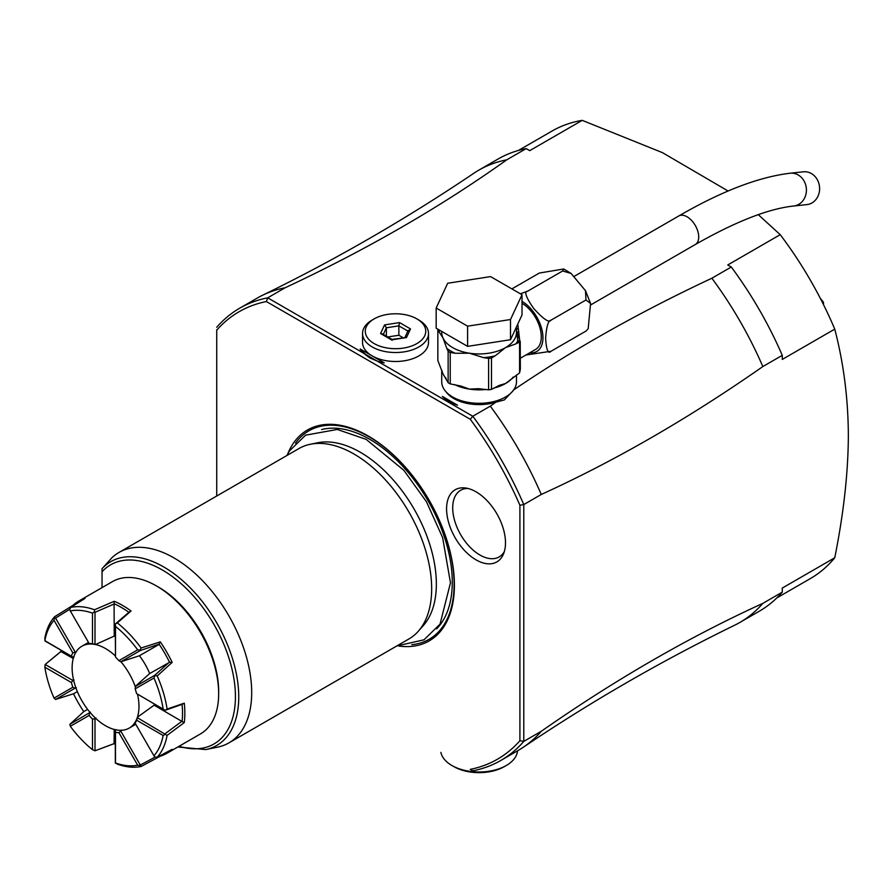 <?xml version="1.0" encoding="UTF-8"?>
<svg xmlns="http://www.w3.org/2000/svg" width="893" height="893" viewBox="0 0 893 893"><rect width="100%" height="100%" fill="white"/><g stroke="black" fill="none" stroke-linecap="round" stroke-linejoin="round"><path stroke-width="1.34" d="M588.174 328.803L585.987 331.069L588.174 328.803L590.574 303.486L585.987 299.981L585.495 290.694L571.096 273.448L562.668 270.97L563.729 268.983L539.339 273.046L511.879 288.897M520.373 293.797L527.685 291.163L562.668 270.97M527.685 291.163C523.945 291.419 525.877 297.101 533.489 308.208C543.368 319.158 549.206 323.143 551.003 320.174L585.987 299.981M551.003 320.174C548.302 320.341 546.505 326.369 545.612 338.235C546.349 349.989 548.146 354.342 551.003 351.273L585.987 331.069M551.003 351.273L525.921 355.012M522.014 303.274A27.482 15.873 60 0 1 539.841 327.508A27.482 15.873 60 0 1 535.588 349.431L520.34 358.238M517.761 324.103L519.726 340.534M515.841 328.557L518.398 329.048L515.908 328.903M510.506 339.72L467.597 346.361L436.175 328.222L436.175 308.029L447.672 283.248L490.592 276.607L522.014 294.746L522.014 314.95L510.506 339.72L510.506 319.527L467.597 326.168L467.597 346.361M467.597 326.168L436.175 308.029M522.014 294.746L510.506 319.527M488.594 389.828L478.492 388.678L469.417 389.114L460.888 386.044L450.239 383.901A42.328 24.435 180 0 1 448.13 382.684L448.13 351.262A42.328 24.435 0 0 0 450.239 352.478L455.318 353.271L469.417 353.204L483.515 357.624L488.594 358.417A42.328 24.435 0 0 0 491.485 357.97L491.485 389.381A42.328 24.435 180 0 1 488.594 389.828L488.594 358.417M483.515 357.624A40.129 23.173 0 0 0 495.202 355.816L505.527 347.623L515.841 343.905A40.129 23.173 0 0 0 517.795 340.735L516.478 330.923M493.628 388.142A37.383 21.577 0 0 0 505.527 383.521L519.57 372.928L519.57 342.008L515.841 343.905M513.229 377.047A37.383 21.577 0 0 1 505.527 383.521L499.399 385.329L491.485 389.381M495.202 355.816L491.485 357.97M519.57 372.928L520.34 369.267L520.228 341.718A2.746 2.166 155.1 0 0 517.795 340.735L518.543 342.343M520.228 341.718L519.57 342.008M516.835 331.984L518.878 331.861M441.711 370.048L441.711 381.724A37.383 21.577 180 0 0 464.784 401.671A37.383 21.577 180 0 0 505.527 396.994A37.383 21.577 0 0 0 516.478 381.724L516.478 374.96M439.68 330.243A40.129 23.173 0 0 0 439.211 332.051L442.984 337.945L446.768 348.326A40.129 23.173 0 0 0 455.318 353.271M448.13 351.262L446.768 348.326M448.13 382.684L442.984 373.854L437.849 360.526L437.849 329.193M439.211 332.051L437.894 329.216M450.239 383.901L450.239 352.478M446.031 391.804A35.731 20.628 0 0 0 495.939 402.163L504.355 399.93L512.738 391.134M513.084 390.33C572.435 349.889 638.685 312.517 711.855 278.236A261.113 150.75 60 0 1 762.845 366.554L782.279 355.336A261.113 150.75 -120 0 0 731.289 267.007L727.75 264.964L780.225 234.669L758.28 214.655M728.119 191.024L662.439 152.636L582.214 120.354A258.367 149.164 -120 0 0 552.041 131.048L518.453 150.437M416.897 318.89L416.897 318.89A30.239 17.458 180 0 1 416.897 343.582A30.239 17.458 180 0 1 374.145 343.582A30.239 17.458 180 0 1 374.145 318.89A30.239 17.458 180 0 1 416.897 318.89L418.839 320.018A32.985 19.043 180 0 1 428.506 333.48A32.985 19.043 180 0 1 408.146 351.072A32.985 19.043 180 0 1 372.202 346.942A32.985 19.043 180 0 1 362.536 333.48L362.536 342.454A32.985 19.043 0 0 0 372.202 355.916L384.213 362.859A37.104 21.421 180 0 1 377.326 361.129L369.769 357.881L363.183 352.958L267.71 297.838L285.202 287.736C366.811 249.582 440.673 206.942 506.755 159.825L526.2 148.606L529.739 150.649L582.214 120.354M363.183 352.958A37.104 21.421 180 0 1 360.18 348.984L365.393 354.242A34.358 19.836 0 0 0 370.506 358.294M428.506 333.48L428.506 342.454A32.985 19.043 0 0 1 408.146 360.046A32.985 19.043 0 0 1 372.202 355.916L360.18 348.984M762.845 366.554C688.994 418.158 615.143 460.788 541.281 494.465A261.113 150.75 -120 0 0 490.29 406.148L472.799 416.25L365.393 354.242M490.29 406.148L495.939 402.163M731.289 267.007L711.855 278.236M442.348 396.425L457.529 405.188A42.607 24.591 180 0 1 448.967 401.37A42.607 24.591 180 0 1 442.348 396.425L449.436 401.627M780.225 234.669A258.367 149.164 -120 0 1 834.754 329.126L782.279 359.421L782.279 355.336M834.754 329.126C843.651 363.194 848.183 398.691 848.35 435.594C848.183 472.721 843.651 513.453 834.754 557.768A258.367 149.164 60 0 1 810.397 578.552L776.821 597.942M821.359 300.372L823.48 302.258L820.276 298.262M823.48 302.526L823.48 304.591M500.806 760.468A261.113 150.75 60 0 1 472.799 770.826L470.265 769.364A258.367 149.164 60 0 0 519.905 740.71L523.789 741.391A261.113 150.75 60 0 1 500.806 760.468L518.297 750.366A261.113 150.75 -120 0 0 523.465 747.14A261.113 150.75 -120 0 0 541.281 731.289C615.143 679.685 688.994 637.055 762.845 603.378A261.113 150.75 60 0 1 739.862 622.454L759.296 611.225A261.113 150.75 60 0 0 782.279 592.148L782.279 588.063L834.754 557.768M216.72 327.284A261.113 150.75 60 0 1 239.692 308.208A261.113 150.75 60 0 1 267.71 297.838L266.36 301.544A258.367 149.164 60 0 0 216.72 330.198L216.72 329.83M285.202 287.736A261.113 150.75 -120 0 0 262.564 295.248C335.746 259.55 406.081 218.941 473.591 173.421A261.113 150.75 60 0 1 478.748 170.183L498.182 158.965A261.113 150.75 60 0 1 526.2 148.606M478.748 170.183A261.113 150.75 60 0 1 506.755 159.825M262.564 295.248A261.113 150.75 -120 0 0 257.195 298.106L239.692 308.208M519.905 740.71L519.905 505.248A258.367 149.164 60 0 0 470.265 419.275L266.36 301.544M216.72 330.209L216.72 496.028M287.78 453.789A121.761 70.301 60 0 1 368.307 436.041A121.761 70.301 60 0 1 453.008 566.475A121.761 70.301 60 0 1 398.769 646.03M476.036 491.82A41.647 24.044 60 0 1 503.552 553.85A41.647 24.044 60 0 1 476.036 559.844A41.647 24.044 60 0 1 447.069 515.283A41.647 24.044 60 0 1 465.521 487.991A41.647 24.044 60 0 1 476.036 491.82M472.799 770.826L470.265 769.364M541.281 731.289L523.789 741.391L523.789 504.567L519.905 505.248M470.265 419.275L472.799 416.25A261.113 150.75 60 0 1 523.789 504.567L541.281 494.465M782.279 592.148L762.845 603.378M739.862 622.454A261.113 150.75 60 0 1 734.481 625.312C661.311 661.01 590.965 701.619 523.465 747.14M517.527 750.812A38.477 22.213 180 0 1 506.298 765.491L506.298 765.491A38.477 22.213 180 0 1 451.88 765.491A38.477 22.213 180 0 1 440.885 752.397M506.298 765.491L504.355 766.607A35.731 20.628 180 0 1 504.355 766.607A35.731 20.628 180 0 1 453.823 766.607L451.88 765.491M310.373 444.256L317.718 442.761A107.517 62.075 60 0 1 360.325 452.282A107.517 62.075 60 0 1 436.353 583.966A107.517 62.075 60 0 1 423.293 625.613L418.315 631.239A109.939 63.47 -120 0 0 422.59 541.314A109.939 63.47 -120 0 0 353.929 453.99A109.939 63.47 -120 0 0 310.373 444.256A109.939 63.47 -120 0 0 298.954 448.543L118.981 552.454A109.939 63.47 -120 0 0 111.759 557.902M102.048 587.616L102.048 568.685A106.066 61.237 60 0 1 217.044 623.414A106.066 61.237 60 0 1 205.77 749.562L217.512 747.173A109.939 63.47 -120 0 0 228.921 742.876L408.905 638.975A109.939 63.47 -120 0 0 418.315 631.239M228.921 742.876A109.939 63.47 -120 0 0 245.776 654.781A109.939 63.47 -120 0 0 173.956 557.902A109.939 63.47 -120 0 0 118.981 552.454M102.048 568.685L111.77 557.902M184.271 722.56L167.08 735.397A87.949 50.778 60 0 1 157.224 757.164L172.159 749.339A87.949 50.778 60 0 1 166.623 753.458L200.445 733.934A87.949 50.778 -120 0 0 218.662 693.671L218.662 691.428A85.203 49.193 -120 0 0 158.407 587.069L156.465 585.953A87.949 50.778 -120 0 0 112.496 581.589L78.673 601.112A87.949 50.778 60 0 1 85.014 598.388L70.759 607.407A87.949 50.778 60 0 1 94.535 609.763L114.259 601.279A87.949 50.778 60 0 1 131.048 610.979L117.329 622.923A87.949 50.778 60 0 1 141.105 648.017L160.293 641.855A87.96 50.778 60 0 1 172.159 662.405L157.224 675.934A87.949 50.778 60 0 1 167.08 709.075L184.271 703.171A87.949 50.778 -120 0 1 184.84 713.194A87.949 50.778 -120 0 1 184.271 722.56L182.06 721.488A86.308 49.829 -120 0 0 182.06 704.376L184.271 703.171M218.662 693.671A87.949 50.778 -120 0 0 156.465 585.953M76.307 651.957L72.824 652.861L54.038 620.322A85.203 49.193 -120 0 0 44.851 640.627L72.802 657.025L45.163 641.062L44.795 638.484A87.949 50.778 60 0 1 54.64 616.706L73.137 605.242A87.949 50.778 60 0 1 78.673 601.112M166.623 753.458A87.949 50.778 60 0 1 160.293 756.192L141.105 766.473A87.949 50.778 60 0 1 117.329 764.118L115.498 762.99A85.203 49.193 -120 0 0 137.678 765.189L118.892 732.662A48.858 28.208 60 0 1 115.498 732.316L115.498 762.99M47.921 662.204L60.903 651.499M114.114 743.657L98.353 749.551M114.226 729.447L114.07 743.623A86.308 49.829 -120 0 0 115.275 744.483M154.333 704.086A47.273 27.292 60 0 1 154.121 705.18L137.835 716.9L136.573 720.16A48.858 28.208 60 0 1 136.272 720.93A48.858 28.208 60 0 1 135.167 723.263L153.953 755.791L154.835 757.018L157.224 757.164M136.752 719.68A47.273 27.292 60 0 1 135.557 721.924L135.167 723.263M88.496 642.424L81.91 646.219A47.273 27.292 60 0 0 72.121 667.864A47.273 27.292 -120 0 0 92.76 715.438A47.273 27.292 -120 0 0 129.184 728.108A47.273 27.292 -120 0 0 138.973 706.463A47.273 27.292 60 0 0 137.533 694.386M182.06 704.376L165.116 710.315L167.08 709.075M154.121 705.18L182.06 721.488M131.048 610.979L128.893 612.297A86.308 49.829 -120 0 0 114.081 603.735L114.226 636.095L95.942 644.333L92.481 643.797L92.481 613.123A85.203 49.193 -120 0 0 70.313 610.935L89.099 643.462L90.45 643.786A47.273 27.292 60 0 1 92.995 643.875M114.226 636.095A47.273 27.292 60 0 1 115.275 636.452M172.159 662.405L169.558 662.305A86.308 49.829 -120 0 0 159.077 644.154L140.38 650.495L120.834 661.78L139.431 655.752A47.273 27.292 60 0 1 149.689 673.523L135.557 686.159L135.167 688.849A48.858 28.208 60 0 1 136.573 693.582L165.06 710.214M81.91 646.219A47.273 27.292 60 0 1 115.275 655.853M120.923 661.758A47.273 27.292 60 0 1 135.234 686.55M60.78 650.071A86.308 49.829 -120 0 0 60.914 651.544L73.271 658.498M61.037 651.443L45.163 664.481L72.802 680.433L74.041 680.064M72.802 680.433L71.418 682.542L44.851 667.205L45.163 664.481M44.851 667.205A85.203 49.193 -120 0 0 54.038 698.114L72.824 687.264A48.858 28.208 60 0 1 71.418 682.542M72.824 687.264L75.112 688.179L76.307 687.71M77.345 691.595L73.617 693.749L55.567 699.465L75.112 688.179M90.45 712.201L69.9 724.301L83.875 711.531L87.603 709.377M73.494 693.783A86.308 49.829 -120 0 0 83.786 711.609M89.445 713.016L89.099 715.449L70.313 726.299L69.9 724.301M70.313 726.299A85.203 49.193 -120 0 0 92.481 749.707L92.481 719.032A48.858 28.208 60 0 1 89.099 715.449M92.481 719.032L95.004 718.876L95.942 717.994M114.226 743.568L95.004 750.79L95.004 718.876M92.481 749.707L95.004 750.79M54.038 698.114L55.567 699.465M54.038 620.322L54.64 616.706M73.416 606.793L73.137 605.242M75.112 651.935L55.567 618.079L69.877 609.193M55.567 618.079L54.875 618.112M71.418 655.964A48.858 28.208 60 0 1 72.824 652.861M74.041 656.98L72.802 657.025M70.759 607.407L69.699 609.551L70.313 610.935M92.481 613.123L94.368 611.995L94.535 609.763M114.081 603.735L114.259 601.279M95.004 644.21L95.004 612.285L114.226 603.969M95.004 612.285L94.368 611.995M117.329 622.923L115.275 623.995L128.893 612.297M89.099 643.462A48.858 28.208 60 0 1 91.666 643.674A48.858 28.208 60 0 1 92.481 643.797M120.834 661.78L118.892 660.664L137.678 649.825L140.011 650.149L141.105 648.017M137.678 649.825A85.203 49.193 -120 0 0 115.498 626.417L115.498 657.081A48.858 28.208 60 0 1 118.892 660.664M115.331 624.095L115.498 626.417M159.077 644.154L160.293 641.855M159.099 644.4L139.431 655.752M149.689 673.523L169.558 662.305M115.498 657.081L115.275 623.995M157.224 675.934L154.723 675.331L135.178 686.617M169.357 662.171L154.723 675.331M163.129 708.919A85.203 49.193 -120 0 0 153.953 678.01L135.167 688.849M154.835 675.822L153.953 678.01M136.573 693.582L165.116 710.315M167.08 735.397L137.477 717.771M181.926 721.243L165.116 733.733M153.953 755.791A85.203 49.193 -120 0 0 163.129 735.486L136.573 720.16M165.06 734.426L163.129 735.486M160.293 756.192L159.077 755.177M141.105 766.473L120.834 731.133L118.892 732.662M155.237 757.041L140.38 764.988M140.011 765.58L137.678 765.189M115.934 729.548L115.275 730.586L115.331 763.135M115.275 730.586L115.498 732.316M121.426 730.083L120.834 731.133M467.954 488.46A38.477 22.213 -120 0 0 453.41 515.384A38.477 22.213 -120 0 0 479.921 555.011A38.477 22.213 -120 0 0 504.355 551.517M362.536 333.48A32.985 19.043 180 0 1 372.202 320.018L374.145 318.89M380.552 333.547L391.514 339.876L406.482 337.565L410.49 328.914L399.528 322.596L384.559 324.907L380.552 333.547L382.316 333.815L391.982 339.396M391.514 339.876L392.172 340.266L391.514 339.876M384.559 324.907L386.39 327.787L383.32 334.395M399.528 322.596L398.858 325.856L386.39 327.787L386.39 336.17M410.49 328.914L408.001 331.136M406.482 337.565L391.904 339.385M403.033 337.654L398.858 335.255L387.774 336.962M398.858 335.255L398.858 325.856L407.878 331.069M814.762 176.211A16.487 14.444 83.9 0 1 818.959 193.547A16.487 14.444 83.9 0 1 806.904 204.597L793.71 206.015A16.487 14.444 83.9 0 0 805.765 194.964A16.487 14.444 83.9 0 0 801.568 177.629A16.487 14.444 83.9 0 0 790.193 173.22L803.387 171.802A16.487 14.444 83.9 0 1 814.762 176.211M522.014 301.354A29.837 17.224 60 0 1 542.576 333.011A29.837 17.224 60 0 1 529.783 352.78M441.711 331.426L441.711 332.352A37.383 21.577 0 0 0 442.984 337.945A37.383 21.577 0 0 0 469.417 353.204A37.383 21.577 0 0 0 505.527 347.623A37.383 21.577 0 0 0 516.478 332.352L516.478 326.883M454.615 384.582A37.383 21.577 0 0 0 469.417 389.114A37.383 21.577 0 0 0 486.16 389.46M441.979 370.829A37.383 21.577 0 0 0 442.984 373.854A37.383 21.577 0 0 0 446.076 378.386M295.494 443.174A120.321 69.464 60 0 1 369.021 436.8A120.321 69.464 -120 0 1 451.166 556.875A120.321 69.464 -120 0 1 411.818 644.668M436.655 628.862A116.537 67.288 -120 0 0 443.241 533.623A116.537 67.288 -120 0 0 369.869 439.401A116.537 67.288 60 0 0 321.592 429.566M102.048 571.754A103.421 59.708 60 0 1 222.658 641.576A103.421 59.708 60 0 1 179.08 746.269M574.322 276.294L678.803 215.961A16.487 9.522 60 0 1 691.416 220.281A16.487 9.522 60 0 1 695.29 244.526C735.765 221.509 768.572 208.672 793.71 206.015M590.574 303.486L585.495 290.694M571.096 273.448L563.729 268.983M516.478 330.778L520.273 341.796M396.805 645.963L423.985 639.812L440.026 624.151L450.474 582.828L442.615 537.575L426.474 501.766L403.848 470.298L366.119 439.356L337.253 429.455L305.562 435.181L289.533 450.842L286.865 455.53M205.77 749.562L177.819 746.995M135.769 724.301L129.184 728.108M404.763 337.777L408.146 330.477M590.853 304.826L695.29 244.526M678.803 215.961C721.488 191.236 758.615 176.993 790.193 173.22"/></g></svg>
